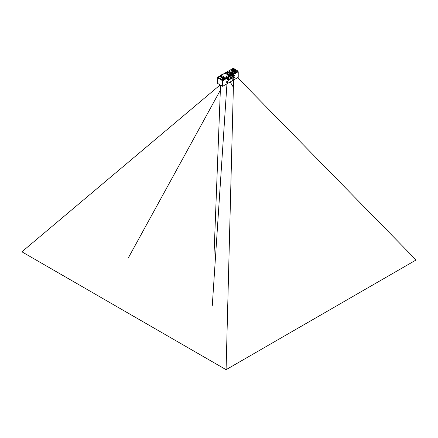 <?xml version="1.0" encoding="UTF-8"?>
<svg xmlns="http://www.w3.org/2000/svg" width="438" height="438" viewBox="0 0 438 438"><rect width="100%" height="100%" fill="white"/><g stroke="black" fill="none" stroke-linecap="round" stroke-linejoin="round"><path stroke-width="0.66" d="M228.964 73.31L228.461 72.62L228.921 72.631L229.069 73.54L230.503 74.372L230.618 73.442L230.07 73.124L230.569 72.834L230.185 73.19M234.379 71.268L233.832 70.951L233.011 71.055L233.334 71.378L234.56 71.202L232.041 70.102L228.603 72.089L230.503 73.546M233.011 71.055L230.246 72.648L230.569 72.834M230.875 74.159L230.503 74.372M231.308 73.261L232.074 73.704L231.478 74.049L230.629 73.568M231.478 74.049L235.211 71.892L234.149 71.284L230.519 73.381M235.025 72.232L231.478 74.279M231.297 74.4L230.667 74.038M233.011 71.191L230.361 72.719M235.211 71.892L232.074 73.704M231.209 73.162L233.854 71.794L231.341 73.195L232.107 73.644M234.56 71.52L234.56 71.202M218.94 77.395L218.644 77.641L221.891 79.519L223.292 79.645L238.042 71.126L234.374 69.007M218.94 77.471L218.42 76.836L221.519 75.046M233.914 68.744L233.175 68.317L222.477 74.493M236.274 71.295L236.985 71.126L236.274 71.295M233.47 68.996L232.759 69.166L233.268 69.401M221.721 77.696L222.159 77.099L221.721 77.696L221.497 77.225L222.159 77.099M231.877 69.784L232.54 69.653L231.877 69.784L231.943 70.162M232.233 70.173L232.54 69.653M229.227 75.352L228.789 75.095L229.227 75.692L229.452 75.221L229.227 75.692M220.725 75.955L220.725 76.3L221.168 76.042L221.168 75.703L220.725 75.955L220.725 76.3M222.022 77.526L222.685 77.4L222.022 77.526L222.334 77.942M221.195 77.05L221.195 77.389L221.639 77.132L221.639 76.792L221.195 77.389M222.115 78.506L222.559 78.763L222.778 78.293L222.115 78.167L222.115 78.506M235.266 71.547L235.266 71.887L235.71 71.629L235.71 71.29L235.266 71.887M228.685 76.004L228.91 75.539L228.685 76.004M220.5 77.033L220.944 76.436L220.5 77.033L220.281 76.568L220.944 76.436M219.81 76.486L219.81 76.825L220.248 76.573L220.248 76.228L219.81 76.825M234.631 71.558L234.56 71.257M224.081 78.884L224.524 78.287L224.081 78.884L223.856 78.413L224.524 78.287M227.776 74.745L228.22 74.997L228.439 74.531L227.776 74.4L227.776 74.745M228.543 74.279L228.986 74.531L229.205 74.066L228.543 73.94L228.543 74.279M229.808 74.991L229.37 74.739L229.808 75.336L230.032 74.865L229.808 75.336M227.88 73.6L227.437 73.343L227.88 73.94L228.099 73.469L227.88 73.94M230.372 74.69L229.928 74.433L230.372 75.029L230.596 74.564L230.372 75.029M234.374 69.407L234.374 68.903L233.64 69.33L233.268 69.116L233.268 69.795L233.892 69.866M235.266 71.191L236.005 70.764L236.005 70.085L235.266 70.507L235.266 71.191L234.899 70.299L235.633 69.872L236.005 70.085M226.725 72.692L226.353 72.478L226.725 73.376L227.459 72.949L227.459 72.265L226.725 72.692L226.725 73.376M224.957 78.495L228.685 76.343L228.685 75.32L224.957 77.471L224.957 78.495L224.212 78.063M224.957 77.471L221.234 75.32L221.234 76.343L222.953 77.334M233.892 69.691L234.478 69.346L235.365 69.861L234.773 70.2L233.892 69.691L233.892 70.2L234.899 70.638M233.815 70.77L233.925 70.283L233.481 70.54L232.742 70.113L232.742 70.419M222.778 78.375L223.462 78.769L223.856 78.539M221.82 80.159L218.644 78.325L218.644 77.641M218.644 78.282L221.814 80.285L221.825 79.606L222.663 80.094L223.243 79.754L223.254 80.433L227.24 78.046L223.254 80.302M238.042 71.126L238.042 71.81L232.403 75.068L238.042 71.679M218.847 77.219L218.228 76.864L217.648 77.198L218.485 77.679L218.847 77.219L218.847 77.526M223.243 79.754L222.624 79.398L221.825 79.606M218.485 77.679L218.496 78.369M217.648 77.198L217.648 83.412L222.663 86.308L222.663 80.094M227.24 78.046L232.403 75.068M222.663 86.308L238.228 77.323L238.228 71.788M227.311 78.09L227.338 79.776L228.417 79.158L228.417 80.263L231.368 78.561L231.368 77.449L232.447 76.825L232.474 75.112M226.681 82.284L226.687 82.366A0.679 0.394 -60 0 1 226.681 82.284A0.679 0.394 -60 0 1 227.163 81.457A0.679 0.394 -60 0 1 227.645 81.731A0.679 0.394 120 0 1 227.048 82.612L226.681 82.202M233.323 76.064L233.328 76.146A0.679 0.394 -60 0 1 233.323 76.07A0.679 0.394 -60 0 1 233.804 75.237A0.679 0.394 -60 0 1 234.281 75.511A0.679 0.394 120 0 1 233.689 76.393L233.323 75.982M233.848 79.032L234.434 76.885A1.998 1.155 120 0 1 232.819 77.526L232.819 79.623L233.848 79.032L232.819 78.435M233.328 75.938L233.722 75.287L232.846 75.708M232.879 75.725L233.766 75.259M233.859 75.216L232.994 75.79M233.027 75.812L233.881 75.205M233.941 75.21L233.142 75.878M233.175 75.894L234.062 75.473L233.908 75.199M233.432 76.239L233.689 76.234A0.575 0.334 120 0 1 233.323 76.02M233.323 76.113L233.881 75.325M233.35 76.234L234.018 75.462M233.739 76.212L234.177 75.391M233.788 75.243L234.182 75.511L233.689 76.234M227.327 79.229L232.03 76.601L232.447 76.825M228.012 78.922L228.417 79.158M230.963 77.219L231.368 77.449M228.417 79.574A3.389 1.96 0 0 0 230.651 78.232L230.651 77.395M230.946 77.225L230.946 78.314L230.339 78.665M229.047 79.415L228.417 79.776M228.291 78.758L228.291 79.081M232.03 75.281L232.03 76.431M230.946 78.314L231.368 78.561M227.092 81.501L226.205 81.922M226.243 81.944L227.125 81.479M227.218 81.43L226.353 82.01M226.391 82.032L227.24 81.424M227.306 81.43L226.501 82.092M226.539 82.114L227.421 81.687L227.267 81.419M226.796 82.459L227.054 82.453A0.575 0.334 120 0 1 226.687 82.24M226.687 82.158L227.087 81.506M226.687 82.328L227.24 81.539M226.709 82.448L227.382 81.682M227.103 82.432L227.536 81.605M227.152 81.463L227.546 81.731L227.054 82.453M223.292 80.324L223.292 79.645M228.789 75.095L229.452 75.221M225.296 73.365L225.762 73.633M220.506 75.829L221.168 75.703M222.247 77.652L222.247 77.997M220.971 76.918L221.639 76.792M222.559 78.763L222.559 78.424M222.115 78.167L222.778 78.293M235.042 71.416L235.71 71.29M219.586 76.36L220.248 76.228M234.166 70.972L234.752 71.148M225.822 73.666L226.282 73.934M228.22 74.997L228.22 74.657M227.776 74.4L228.439 74.531M228.986 74.531L228.986 74.192M228.543 73.94L229.205 74.066M229.37 74.739L230.032 74.865M227.437 73.343L228.099 73.469M229.928 74.433L230.596 74.564M233.64 69.33L233.64 70.009M233.268 69.116L234.007 68.689L234.374 68.903M235.266 70.507L234.899 70.299M221.519 75.155L221.519 74.794L222.57 74.548M221.831 74.975L221.519 74.794M226.353 72.478L227.092 72.056L227.459 72.265M221.234 75.32L224.957 73.168L228.685 75.32M234.773 70.2L234.773 70.71M232.742 70.113L233.186 69.856L233.925 70.283M222.334 78.041L223.084 77.258L224.212 78.21M224.212 77.909L223.462 78.342L223.462 78.769M223.462 78.342L222.334 77.69M233.854 71.794L234.582 72.215M229.03 72.566L228.461 72.369M237.626 77.674L416.1 259.975L226.079 369.683L233.569 80.017M226.079 369.683L21.9 251.801L220.204 84.89M226.955 83.833L212.255 306.036M220.352 90.19L128.46 257.654M233.383 87.244L230.18 81.972M230.541 73.398L234.177 71.295M236.394 71.076L236.821 71.109M236.432 71.208L236.706 71.049L236.432 71.208M233 69.116L233.394 69.078M227.53 77.876L227.53 79.196M232.091 75.243L232.091 76.513M234.609 72.21L233.711 71.733M220.549 85.087L214.051 253.925"/></g></svg>
